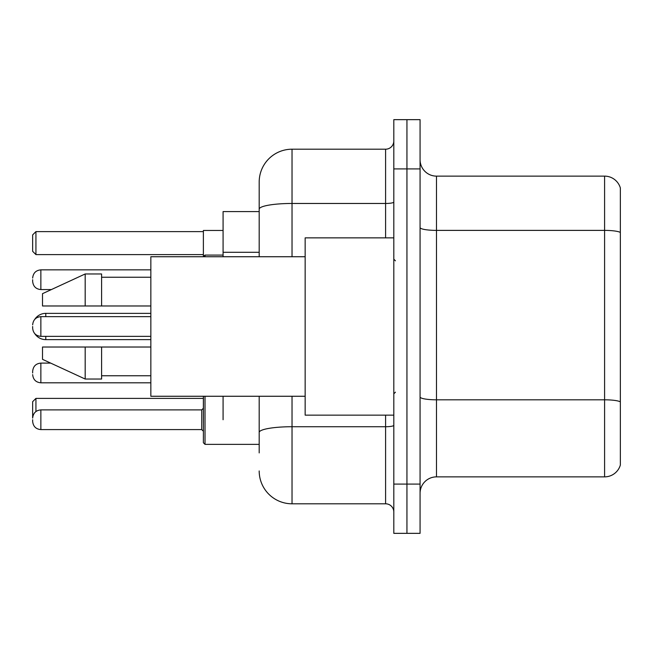 <?xml version="1.0" encoding="UTF-8"?>
<svg xmlns="http://www.w3.org/2000/svg" width="653" height="653" viewBox="0 0 653 653"><rect width="100%" height="100%" fill="white"/><g stroke="black" fill="none" stroke-linecap="round" stroke-linejoin="round"><path stroke-width="0.98" d="M259.192 211.588L223.081 211.588L223.081 256.735M223.081 419.74L223.081 396.265M259.192 452.904L259.192 396.265M393.808 484.093L393.808 533.346L406.941 533.346L406.941 484.093L406.941 533.346L420.075 533.346L420.075 484.093L406.941 484.093L406.941 168.907L406.941 484.093L393.808 484.093L393.808 168.907L406.941 168.907L406.941 119.654L406.941 168.907L420.075 168.907L420.075 484.093M420.075 168.907L420.075 119.654L393.808 119.654L393.808 168.907M292.03 396.265L292.03 503.798L385.596 503.798L385.596 415.145M259.192 256.735L259.192 182.04A32.83 32.83 0 0 1 292.03 149.202L385.596 149.202A8.211 8.211 0 0 0 393.808 140.999M259.192 182.04L259.192 200.096M393.808 512.001A8.211 8.211 0 0 0 385.596 503.798M292.03 503.798A32.83 32.83 0 0 1 259.192 470.96M420.075 493.293A16.415 16.415 0 0 1 436.49 476.87L604.588 476.87L604.588 176.13L436.49 176.13A16.415 16.415 0 0 1 420.075 159.707A16.415 16.415 0 0 0 436.49 176.13L436.49 476.87M620.35 187.95A16.415 16.415 0 0 0 604.588 176.13A16.415 16.415 0 0 1 620.35 187.95L620.35 465.05A16.415 16.415 0 0 1 604.588 476.87M620.35 232.672L620.35 401.856A16.415 2.849 180 0 0 604.588 399.807L436.49 399.807A16.415 2.849 0 0 1 420.075 396.951M203.377 396.265L203.377 422.532M223.081 230.468L203.377 230.468L203.377 256.735L205.018 255.086L205.018 256.735M40.861 409.896L201.736 409.896L201.736 429.592L40.861 429.592L40.861 409.896C35.915 410.337 33.181 413.071 32.65 418.1L32.65 401.685L35.931 398.403L203.377 398.403M35.931 398.403L35.931 411.537M35.931 254.597L32.65 251.315L32.65 234.9L35.931 231.611L35.931 254.597L203.377 254.597M35.931 231.611L203.377 231.611M45.783 316.648L45.783 313.367A13.133 13.133 0 0 0 34.756 319.374M150.843 339.633L45.783 339.633A13.133 13.133 0 0 1 34.756 333.626M393.808 237.855L305.155 237.855L305.155 415.145L393.808 415.145M305.155 256.735L150.843 256.735L150.843 396.265L305.155 396.265M85.184 305.979L42.502 305.979L42.502 293.67L85.184 273.966L85.184 305.979L150.843 305.979M85.184 273.966L101.599 273.966L101.599 305.979M150.843 347.021L101.599 347.021L101.599 379.034L85.184 379.034L85.184 347.021L42.502 347.021L42.502 359.33L85.184 379.034M42.502 347.021L53.366 347.021M101.599 347.021L85.184 347.021M32.65 372.961L32.65 371.32L32.65 372.961M205.018 396.265L205.018 444.366L203.377 442.726L203.45 396.265M32.65 419.74L32.65 421.389L32.65 419.74M32.65 279.713L32.65 281.353L32.65 279.713M32.65 326.5L32.65 328.141L32.65 326.5M259.192 252.287L223.081 252.287M393.808 425.299A8.211 1.428 0 0 1 385.596 426.727L292.03 426.727A32.83 5.697 180 0 0 259.192 432.433M292.03 149.202L292.03 203.467L385.596 203.467L385.596 149.202M259.192 209.172A32.83 5.697 180 0 1 292.03 203.467L292.03 256.735M385.596 237.855L385.596 203.467A8.211 1.428 0 0 0 393.808 202.038M620.35 232.444A16.415 2.849 180 0 0 604.588 230.387L436.49 230.387A16.415 2.849 0 0 1 420.075 227.538M45.783 339.633L45.783 336.352M32.65 371.32C33.181 366.284 35.915 363.55 40.861 363.109L40.861 382.805L150.843 382.805M150.843 269.86L40.861 269.86L40.861 289.565C35.915 289.124 33.181 286.389 32.65 281.353M150.843 316.648L40.861 316.648L40.861 336.352C35.915 335.911 33.181 333.169 32.65 328.141M150.843 313.367L45.783 313.367M395.449 260.833L393.808 259.192M101.599 277.247L150.843 277.247M101.599 375.753L150.843 375.753M395.449 392.167L393.808 393.808M40.861 363.109L50.681 363.109M40.861 382.805C35.915 382.364 33.181 379.63 32.65 374.602M205.018 444.366L203.377 442.726L205.018 444.366L259.192 444.366M201.736 429.592L203.377 431.233M40.861 429.592C35.915 429.152 33.181 426.417 32.65 421.389M201.736 409.896L203.377 408.256M40.861 289.565L51.391 289.565M205.018 255.086L223.081 255.086M40.861 269.86C35.915 270.301 33.181 273.044 32.65 278.072M40.861 336.352L150.843 336.352M40.861 316.648C35.915 317.089 33.181 319.831 32.65 324.859"/></g></svg>
